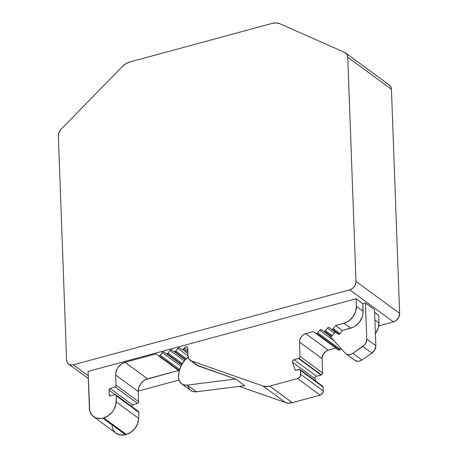 <?xml version="1.0" encoding="UTF-8"?>
<svg xmlns="http://www.w3.org/2000/svg" width="458" height="458" viewBox="0 0 458 458"><rect width="100%" height="100%" fill="white"/><g stroke="black" fill="none" stroke-linecap="round" stroke-linejoin="round"><path stroke-width="0.69" d="M179.616 369.44L160.311 355.276A1.489 1.179 126.3 0 1 159.413 355.918L179.301 370.511L159.413 355.918A1.489 1.179 126.3 0 1 158.485 355.774L179.181 370.963L158.485 355.774A1.489 1.179 126.3 0 1 158.479 355.774L155.955 353.914L158.479 355.774L159.413 355.918L179.301 370.511M330.487 336.304L330.487 336.304A1.489 1.179 -53.7 0 0 331.334 336.395L324.602 331.455L323.76 331.369L330.487 336.304L323.674 331.311L330.888 336.435L331.334 336.395L324.602 331.455A1.489 1.179 126.3 0 0 325.42 330.916L324.602 331.455A1.489 1.179 126.3 0 1 323.76 331.369L330.487 336.304A1.489 1.179 -53.7 0 0 331.334 336.395L332.153 335.851L325.42 330.916A1.489 1.179 126.3 0 1 324.602 331.455L331.334 336.395A1.489 1.179 -53.7 0 0 332.153 335.851L325.42 330.916L327.476 328.128L334.208 333.069L332.233 335.754L325.501 330.813L329.869 334.019L325.501 330.813L329.869 334.019L325.501 330.813L327.476 328.128L334.208 333.069L332.233 335.754L325.42 330.916L327.476 328.128A1.489 1.179 126.3 0 1 329.308 327.63L338.262 334.197A1.489 1.179 -53.7 0 0 339.103 334.288A1.489 1.179 -53.7 0 0 339.922 333.745L333.195 328.81A1.489 1.179 126.3 0 1 332.371 329.348L339.103 334.288L339.544 334.088L339.922 333.745L333.269 328.707L340.002 333.647L333.195 328.81L332.371 329.348A1.489 1.179 126.3 0 1 331.529 329.262L338.262 334.197L331.443 329.205L338.262 334.197L339.103 334.288A1.489 1.179 -53.7 0 0 339.922 333.745L339.922 333.745M187.912 352.105L183.624 348.956A1.489 1.179 126.3 0 1 182.719 349.603L187.963 353.444L182.719 349.603A1.489 1.179 126.3 0 1 181.792 349.454L179.656 347.885L181.792 349.454L182.719 349.603L187.963 353.444M340.214 349.574L317.652 333.023A1.489 1.179 126.3 0 1 316.833 333.561L339.395 350.112A1.489 1.179 -53.7 0 0 340.214 349.574L317.72 332.937L340.294 349.471L317.72 332.937L340.294 349.471L339.395 350.112A1.489 1.179 -53.7 0 0 340.214 349.574L341.021 348.486L340.294 349.471L317.732 332.92L319.707 330.235L334.059 340.763L319.707 330.235A1.489 1.179 126.3 0 1 321.539 329.737L323.76 331.369A1.489 1.179 126.3 0 0 324.602 331.455M182.324 363.623L168.08 353.17A1.489 1.179 126.3 0 1 167.181 353.811L181.786 364.528L167.181 353.811A1.489 1.179 126.3 0 1 166.254 353.668L181.568 364.911L166.254 353.668A1.489 1.179 126.3 0 1 166.248 353.668L167.181 353.811L181.786 364.528M186.251 358.694L175.849 351.063A1.489 1.179 126.3 0 1 174.95 351.704L185.513 359.456L174.95 351.704A1.489 1.179 126.3 0 1 174.023 351.561L185.221 359.776L171.887 349.992L174.023 351.561L174.95 351.704L185.513 359.456M184.253 360.904L170.055 350.49L168.08 353.17L170.055 350.49L184.253 360.904L170.055 350.49A1.489 1.179 126.3 0 1 171.887 349.992L170.96 349.849L170.055 350.49A1.489 1.179 126.3 0 1 171.887 349.992L174.023 351.561A1.489 1.179 126.3 0 0 174.95 351.704L177.824 348.383L188.049 355.883L177.824 348.383A1.489 1.179 126.3 0 1 179.656 347.885L178.729 347.742L177.824 348.383L188.049 355.883M327.476 328.128L327.476 328.128A1.489 1.179 126.3 0 1 329.308 327.63L328.38 327.487L327.476 328.128L334.208 333.069A1.489 1.179 -53.7 0 1 335.954 332.514A1.489 1.179 -53.7 0 0 334.208 333.069L335.611 332.394M296.051 370.276L294.866 369.411L295.954 370.276L300.116 369.629A1.489 1.179 126.3 0 0 299.189 369.486L296.475 370.219A1.861 1.477 126.3 0 1 295.313 370.041A1.861 1.477 126.3 0 1 294.866 369.411L296.051 370.276L294.866 369.411L292.553 362.244L315.115 378.8L315.894 381.205L315.11 378.783L315.894 381.205M180.887 366.24L162.287 352.597A1.489 1.179 126.3 0 1 164.119 352.099L162.699 352.191L160.311 355.276L162.287 352.597L180.887 366.24L162.287 352.597A1.489 1.179 126.3 0 1 164.119 352.099L166.248 353.668A1.489 1.179 126.3 0 0 167.181 353.811L168.08 353.17A1.489 1.179 126.3 0 1 167.181 353.811M334.208 333.069L332.233 335.754L329.869 334.019L332.153 335.851A1.489 1.179 -53.7 0 1 331.334 336.395M339.395 350.112A1.489 1.179 -53.7 0 1 338.554 350.026A1.489 1.179 -53.7 0 0 339.395 350.112L316.833 333.561A1.489 1.179 126.3 0 1 315.986 333.476L338.468 349.969L315.9 333.418L338.468 349.969L315.9 333.418L338.554 350.026L339.395 350.112L316.833 333.561L315.986 333.476A1.489 1.179 126.3 0 0 316.833 333.561L317.652 333.023A1.489 1.179 126.3 0 1 316.833 333.561M316.598 376.253A1.861 1.477 -53.7 0 0 315.115 378.8L292.553 362.244A1.861 1.477 126.3 0 1 294.036 359.702L316.598 376.253A1.861 1.477 -53.7 0 0 315.115 378.8L292.553 362.244A1.861 1.477 126.3 0 1 294.036 359.702L316.598 376.253L321.018 375.056L316.598 376.253L294.036 359.702L298.456 358.505L321.018 375.056L316.598 376.253M116.315 395.838L138.877 412.395L116.315 395.838L115.84 404.477L113.927 409.567L112.387 411.885L108.397 415.669L103.68 417.891L126.242 434.447L130.959 432.22L134.95 428.436L137.658 423.621L138.705 418.44L116.143 401.889A14.862 11.805 126.3 0 1 103.68 417.891L126.242 434.447L125.406 434.671L102.844 418.12L103.68 417.891L126.242 434.447A14.862 11.805 -53.7 0 0 138.705 418.44L116.143 401.889L116.315 395.838A1.489 1.179 126.3 0 0 114.969 394.756L110.533 395.958A1.489 1.179 126.3 0 1 109.599 395.815L110.533 395.958L114.969 394.756L115.931 394.928L116.315 395.838L138.877 412.395L138.705 418.44L116.143 401.889L116.315 395.838A1.489 1.179 126.3 0 0 115.897 394.899A1.489 1.179 126.3 0 0 114.969 394.756L110.533 395.958L109.187 394.968L109.01 390.153L115.227 394.716L109.01 390.153A1.489 1.179 126.3 0 1 110.132 388.499L132.694 405.049A1.489 1.179 -53.7 0 0 131.589 406.412A1.489 1.179 -53.7 0 1 132.694 405.049L137.457 403.343A1.489 1.179 -53.7 0 0 138.579 401.689L116.017 385.138A1.489 1.179 126.3 0 1 114.895 386.787L137.457 403.343L132.694 405.049L110.132 388.499L114.895 386.787L137.457 403.343L138.276 402.685L138.579 401.689L116.017 385.138L115.645 375.01L138.207 391.561L138.579 401.689L116.017 385.138L115.645 375.01A11.147 8.857 126.3 0 1 124.988 362.312L155.955 353.914L158.479 355.774A1.489 1.179 126.3 0 0 159.413 355.918L160.311 355.276A1.489 1.179 126.3 0 1 159.413 355.918M183.624 348.956A1.489 1.179 126.3 0 1 182.719 349.603L184.408 347.891A2.227 1.769 126.3 0 1 186.509 346.878A2.227 1.769 126.3 0 1 187.774 348.412L187.408 347.382L185.954 346.883L184.855 347.41L183.624 348.956L184.408 347.891L187.849 350.416L184.408 347.891A2.227 1.769 126.3 0 1 187.15 347.141A2.227 1.769 126.3 0 1 187.774 348.412L188.055 356.055A7.431 5.902 126.3 0 0 190.133 360.291A7.431 5.902 126.3 0 0 191.381 360.95L262.938 385.985L285.5 402.542A14.862 11.805 -53.7 0 0 292.296 402.668L269.733 386.111A14.862 11.805 126.3 0 1 262.938 385.985L285.5 402.542L239.265 386.363L285.5 402.542L288.786 403.114L292.296 402.668L269.733 386.111L297.557 378.566L320.119 395.122A3.716 2.954 -53.7 0 0 323.233 390.886L300.671 374.335L300.528 370.476L323.096 387.027A1.489 1.179 -53.7 0 0 322.678 386.18L323.096 387.027L323.233 390.886L300.671 374.335A3.716 2.954 126.3 0 1 297.557 378.566L320.119 395.122L292.296 402.668L269.733 386.111L297.557 378.566L320.119 395.122L292.296 402.668A14.862 11.805 -53.7 0 1 285.5 402.542L239.265 386.363M110.533 395.958A1.489 1.179 126.3 0 1 109.187 394.968L109.599 395.815A1.489 1.179 126.3 0 1 109.187 394.968L110.533 395.958L109.187 394.968L109.01 390.153L115.227 394.716M333.195 328.81L333.195 328.81A1.489 1.179 126.3 0 1 332.371 329.348L339.103 334.288L332.371 329.348L331.529 329.262L338.262 334.197L331.443 329.205M335.932 348.109L328.283 350.187A7.431 5.902 -53.7 0 0 322.054 358.648L323.01 354.629L325.821 351.366L328.283 350.187L335.932 348.109L328.283 350.187L305.721 333.63L313.375 331.558L315.986 333.476M300.671 374.335A3.716 2.954 126.3 0 1 297.557 378.566L298.788 377.976L300.471 375.686L300.528 370.476L323.096 387.027L323.233 390.886A3.716 2.954 -53.7 0 1 320.119 395.122L322.375 393.519L323.233 390.886L300.671 374.335L300.528 370.476L300.116 369.629A1.489 1.179 126.3 0 1 300.528 370.476A1.489 1.179 126.3 0 0 299.189 369.486L296.475 370.219A1.861 1.477 126.3 0 1 294.866 369.411L292.553 362.244L292.776 360.709L294.036 359.702L298.908 358.311L321.333 374.942L298.456 358.505L321.018 375.056M181.643 383.775L190.74 390.451A11.147 8.857 -53.7 0 0 196.368 391.79L187.265 385.115A11.147 8.857 126.3 0 1 181.643 383.775A11.147 8.857 126.3 0 1 178.54 377.736A21.549 17.118 126.3 0 1 188.158 356.988A21.549 17.118 126.3 0 0 178.54 377.736L178.929 372.102L180.79 366.457L183.967 361.265L188.221 356.937M138.877 412.395A1.489 1.179 -53.7 0 0 137.532 411.313L138.493 411.479L138.877 412.395L138.705 418.44L138.877 412.395A1.489 1.179 -53.7 0 0 138.459 411.456L115.897 394.899M333.269 328.707L335.611 325.524L343.918 323.274L350.651 328.214L342.344 330.464L340.002 333.647L333.269 328.707L335.611 325.524L342.344 330.464L340.002 333.647L333.269 328.707L335.611 325.524L342.344 330.464L340.002 333.647M345.853 353.702L354.95 360.377A7.431 5.902 -53.7 0 0 361.929 359.999L352.832 353.324A7.431 5.902 126.3 0 1 345.853 353.702A7.431 5.902 126.3 0 1 345.137 353.055L334.472 341.221L345.137 353.055L346.7 354.2L348.653 354.641L350.771 354.337L352.832 353.324L362.85 346.448L371.953 353.124L361.929 359.999L352.832 353.324L362.85 346.448L371.953 353.124L361.929 359.999L352.832 353.324A7.431 5.902 126.3 0 1 345.137 353.055L329.182 335.353M323.674 331.311L321.11 329.56L319.707 330.235A1.489 1.179 126.3 0 1 321.539 329.737L323.76 331.369M328.283 350.187A7.431 5.902 -53.7 0 0 322.054 358.648L299.492 342.097A7.431 5.902 126.3 0 1 305.721 333.63L328.283 350.187L305.721 333.63L313.375 331.558L338.554 350.026M321.47 374.867A1.861 1.477 -53.7 0 0 322.575 372.938L300.013 356.387A1.861 1.477 126.3 0 1 298.908 358.311L321.333 374.942L298.771 358.385L321.47 374.867L322.289 374.037L322.575 372.938L300.013 356.387L299.492 342.097A7.431 5.902 126.3 0 1 305.721 333.63L303.259 334.815L301.215 336.836L299.887 339.395L299.492 342.097L322.054 358.648L322.575 372.938L300.013 356.387L299.492 342.097L322.054 358.648L322.575 372.938A1.861 1.477 -53.7 0 1 321.47 374.867L321.333 374.942M190.133 360.291L196.866 365.232A7.431 5.902 -53.7 0 0 198.114 365.885L191.381 360.95L262.938 385.985L285.5 402.542M196.78 365.169L235.589 379.001L244.686 385.676L196.368 391.79L187.265 385.115L235.589 379.001L244.686 385.676L196.368 391.79L193.104 391.584L190.356 390.147M189.286 389.019L187.906 386.105M187.265 385.115L235.589 379.001L244.686 385.676L196.368 391.79L187.265 385.115L184.007 384.909L181.259 383.472L179.364 380.982L178.54 377.736A11.147 8.857 126.3 0 0 187.265 385.115L235.589 379.001L198.114 365.885L189.011 359.124L188.055 356.055L187.774 348.412L188.055 356.055A7.431 5.902 126.3 0 0 191.381 360.95L262.938 385.985L266.224 386.563L269.733 386.111A14.862 11.805 126.3 0 1 262.938 385.985M374.615 312.327L378.657 315.299L374.615 312.327L378.657 315.299L378.938 322.896L378.142 328.3L375.394 333.55A14.862 11.805 -53.7 0 0 378.938 322.896L374.896 319.93M317.652 333.023L319.707 330.235L334.059 340.763M322.1 336.126L317.72 332.937L322.1 336.126L317.732 332.92L319.707 330.235M178.511 370.47L147.55 378.863A11.147 8.857 -53.7 0 0 138.207 391.561L138.808 387.508L140.795 383.672L143.864 380.638L145.667 379.573L178.511 370.47L147.55 378.863L124.988 362.312L155.955 353.914L124.988 362.312L121.301 364.087L118.233 367.121L117.076 368.976L115.759 372.995L115.645 375.01L138.207 391.561L138.579 401.689A1.489 1.179 -53.7 0 1 137.457 403.343L132.694 405.049L131.875 405.714L131.572 406.704M147.55 378.863L124.988 362.312L147.55 378.863A11.147 8.857 -53.7 0 0 138.207 391.561L138.579 401.689M93.558 416.683L116.12 433.239A14.862 11.805 -53.7 0 0 125.406 434.671L102.844 418.12A14.862 11.805 126.3 0 1 93.558 416.683A14.862 11.805 126.3 0 1 89.402 408.21L88.051 371.427L89.745 410.763L91.858 415.074L95.567 417.81L100.308 418.549L102.844 418.12A14.862 11.805 126.3 0 1 89.402 408.21L88.051 371.427L356.095 298.742L356.376 306.345A14.862 11.805 126.3 0 1 343.918 323.274L350.651 328.214A14.862 11.805 -53.7 0 0 363.108 311.285L356.376 306.345L355.58 311.743L352.929 316.862L348.836 320.909L343.918 323.274L350.651 328.214L342.344 330.464L335.611 325.524L343.918 323.274L335.611 325.524M342.344 330.464L353.17 327.27L355.568 325.85L359.662 321.802L362.312 316.684L362.954 313.97L362.828 303.683L365.421 302.978L374.518 309.654L375.841 345.756L374.85 349.849L371.953 353.124L361.929 359.999L359.868 361.013L357.75 361.316L354.887 360.332M350.651 328.214A14.862 11.805 -53.7 0 0 363.108 311.285L356.376 306.345L356.095 298.742L88.051 371.427L356.095 298.742L362.828 303.683L365.421 302.978L374.518 309.654L375.841 345.756L366.744 339.08A7.431 5.902 126.3 0 1 362.85 346.448L371.953 353.124A7.431 5.902 126.3 0 0 375.841 345.756L366.744 339.08L365.753 343.174L364.494 344.994L352.832 353.324M363.108 311.285L362.828 303.683L356.095 298.742L356.376 306.345L363.108 311.285L362.828 303.683L365.421 302.978L366.744 339.08A7.431 5.902 126.3 0 1 362.85 346.448M378.938 322.896L378.657 315.299L378.938 322.896A14.862 11.805 -53.7 0 1 375.394 333.55M114.42 431.631L116.103 433.228L120.414 434.997L125.406 434.671L102.844 418.12M126.242 434.447L125.406 434.671L126.242 434.447A14.862 11.805 -53.7 0 0 138.705 418.44M322.249 386.008L321.751 386.037A1.489 1.179 -53.7 0 1 323.096 387.027L323.233 390.886M298.908 358.311A1.861 1.477 126.3 0 0 300.013 356.387L299.727 357.48L298.771 358.385M174.95 351.704A1.489 1.179 126.3 0 0 175.849 351.063L177.824 348.383A1.489 1.179 126.3 0 1 179.656 347.885L181.792 349.454A1.489 1.179 126.3 0 0 182.719 349.603M164.119 352.099L166.214 353.639L164.119 352.099M132.694 405.049L110.132 388.499L109.313 389.157L109.01 390.153A1.489 1.179 126.3 0 1 110.132 388.499L114.895 386.787A1.489 1.179 126.3 0 0 116.017 385.138L115.714 386.128L114.895 386.787L137.457 403.343M366.744 339.08L365.421 302.978L366.744 339.08L375.841 345.756A7.431 5.902 126.3 0 1 371.953 353.124M345.681 52.996L389.352 85.039A7.431 5.902 126.3 0 1 391.43 89.27A7.431 5.902 126.3 0 0 388.47 84.524L390.582 86.373L391.43 89.27L399.651 313.432L355.981 281.395A7.431 5.902 126.3 0 1 349.752 289.857L73.291 364.826L88.211 375.772L73.291 364.826A7.431 5.902 126.3 0 1 68.648 364.104A7.431 5.902 126.3 0 1 66.57 359.874L58.349 135.711A7.431 5.902 126.3 0 1 60.908 129.465L122.469 66.427A14.862 11.805 126.3 0 1 129.809 61.99L272.355 23.335A14.862 11.805 126.3 0 1 279.872 23.747L344.8 52.487A7.431 5.902 126.3 0 1 345.681 52.996A7.431 5.902 126.3 0 1 347.759 57.233L391.43 89.27L399.651 313.432L398.695 317.457L395.878 320.715L393.422 321.9L378.737 325.878M178.986 380.043L138.202 391.103M399.651 313.432A7.431 5.902 126.3 0 1 393.422 321.9L349.752 289.857L393.422 321.9A7.431 5.902 126.3 0 0 399.651 313.432L355.981 281.395L347.759 57.233L391.43 89.27L399.651 313.432L355.981 281.395L347.759 57.233L391.43 89.27M58.349 135.711L58.968 132.414L60.908 129.465L122.469 66.427L125.939 63.668L129.809 61.99L272.355 23.335L276.271 22.9L279.872 23.747L344.8 52.487L346.918 54.336L347.759 57.233A7.431 5.902 126.3 0 0 344.8 52.487L279.872 23.747A14.862 11.805 126.3 0 0 272.355 23.335L129.809 61.99A14.862 11.805 126.3 0 0 122.469 66.427L60.908 129.465A7.431 5.902 126.3 0 0 58.349 135.711L66.57 359.874L58.349 135.711M393.422 321.9L349.752 289.857A7.431 5.902 126.3 0 0 355.981 281.395L355.58 284.097L354.257 286.651L352.208 288.677L349.752 289.857L73.291 364.826L70.795 364.986L68.643 364.099L67.154 362.307L66.57 359.874A7.431 5.902 126.3 0 0 73.291 364.826L88.211 375.772M175.849 351.063L177.824 348.383M168.08 353.17L170.055 350.49M294.866 369.411L292.553 362.244M325.42 330.916L329.869 334.019M109.187 394.968L109.01 390.153M294.036 359.702L298.456 358.505M184.408 347.891L187.849 350.416M160.311 355.276L162.287 352.597M332.371 329.348A1.489 1.179 126.3 0 1 331.529 329.262M338.262 334.197A1.489 1.179 -53.7 0 0 339.103 334.288M341.021 348.486L340.294 349.471M305.721 333.63L313.375 331.558L315.9 333.418M300.528 370.476L323.096 387.027M110.132 388.499L114.895 386.787M187.774 385.487A11.147 8.857 -53.7 0 0 196.368 391.79M354.944 360.377A7.431 5.902 -53.7 0 0 361.929 359.999M195.869 364.242A7.431 5.902 -53.7 0 0 198.114 365.885L191.381 360.95M198.114 365.885L235.589 379.001M116.017 385.138L115.645 375.01L138.207 391.561M300.013 356.387L299.492 342.097M322.054 358.648L322.575 372.938M320.119 395.122L292.296 402.668M269.733 386.111L297.557 378.566M115.645 375.01A11.147 8.857 126.3 0 1 124.988 362.312M116.143 401.889A14.862 11.805 126.3 0 1 103.68 417.891M111.964 424.812A14.862 11.805 -53.7 0 0 125.406 434.671M356.376 306.345A14.862 11.805 126.3 0 1 343.918 323.274M365.421 302.978L374.518 309.654L375.841 345.756M356.095 298.742L362.828 303.683M349.752 289.857L73.291 364.826M355.981 281.395L347.759 57.233M300.116 369.629L322.678 386.18M88.314 378.531L68.648 364.104"/></g></svg>
